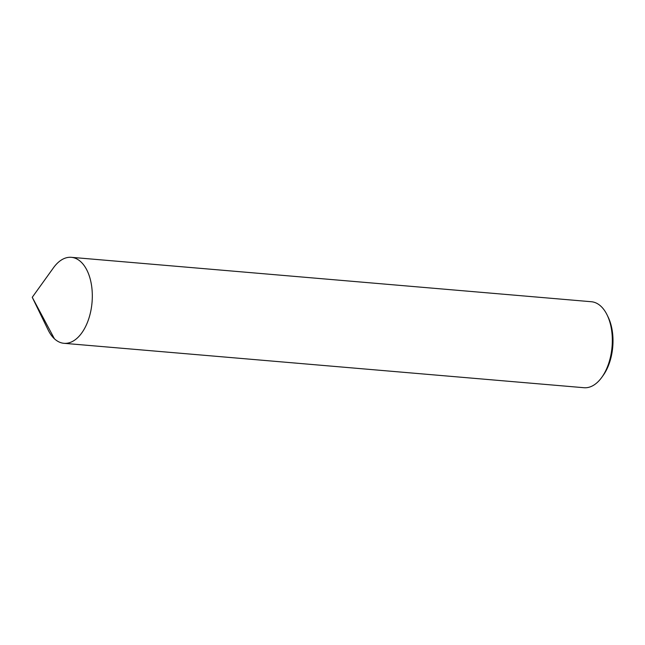 <?xml version="1.0" encoding="UTF-8"?>
<svg xmlns="http://www.w3.org/2000/svg" width="645" height="645" viewBox="0 0 645 645"><rect width="100%" height="100%" fill="white"/><g stroke="black" fill="none" stroke-linecap="round" stroke-linejoin="round"><path stroke-width="0.97" d="M607.13 314.994A43.151 24.478 94.9 0 1 601.809 377.317L603.139 375.471A40.45 22.946 94.9 0 0 608.13 317.042L607.13 314.994A43.151 24.478 94.9 0 0 600.914 306.262A43.151 24.478 -85.1 0 0 591.344 301.731L71.329 257.323A43.151 24.478 -85.1 0 1 80.899 261.862A43.151 24.478 94.9 0 1 90.752 311.261A43.151 24.478 94.9 0 1 63.984 343.309A43.151 24.478 94.9 0 1 54.414 338.778L32.25 297.297L53.519 267.715A43.151 24.478 94.9 0 1 84.713 266.377A43.151 24.478 94.9 0 1 88.462 319.646A43.151 24.478 -85.1 0 1 48.19 330.047L32.25 297.297M601.809 377.317A43.151 24.478 94.9 0 1 583.999 387.718L63.984 343.309"/></g></svg>
